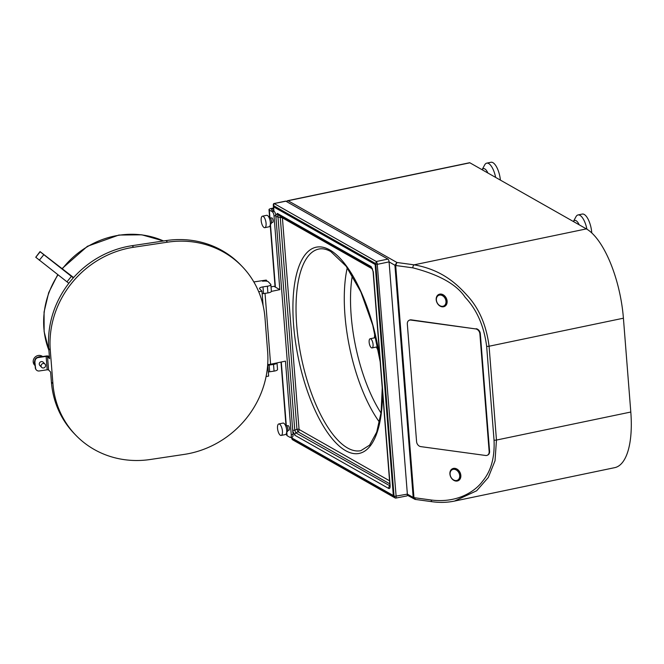 <?xml version="1.0" encoding="UTF-8"?>
<svg xmlns="http://www.w3.org/2000/svg" width="664" height="664" viewBox="0 0 664 664"><rect width="100%" height="100%" fill="white"/><g stroke="black" fill="none" stroke-linecap="round" stroke-linejoin="round"><path stroke-width="1" d="M415.564 499.295L413.962 497.66L395.694 265.5L396.931 262.488L414.112 264.836C442.315 269.775 457.305 284.507 467.207 295.497C479.076 308.32 486.372 325.227 489.077 346.234L496.464 440.058L630.8 412.029A75.024 28.594 78.2 0 1 614.715 467.655L454.508 501.079L476.644 490.779L488.297 477.466L495.029 460.758L496.464 440.058A2.44 0.714 175.5 0 1 494.041 440.166C494.838 457.463 491.045 471.1 482.67 481.085C476.179 490.289 458.401 503.519 431.168 500.009L413.962 497.66A2.341 0.689 175.5 0 1 413.191 497.436L414.801 499.311M630.8 412.029L623.413 318.205A75.024 28.594 78.2 0 0 586.378 228.889L469.888 162.804A2.44 0.93 78.2 0 0 469.572 162.738L287.769 200.669A2.44 2.44 0 0 0 286.4 201.491M273.551 208.654A3.561 1.046 175.5 0 0 271.609 209.758A3.561 1.046 175.5 0 0 271.933 210.148L274.058 211.351A3.561 1.361 78.2 0 1 275.817 215.593L274.033 215.966A3.561 1.361 -101.8 0 0 272.273 211.725L269.327 210.056A3.561 1.046 -4.5 0 1 269.003 209.658A3.561 1.046 -4.5 0 1 271.061 208.529L273.502 208.023M274.033 215.966L279.826 289.645L273.942 286.3L271.036 286.906M271.443 222.706L272.589 222.465A2.341 0.896 -101.8 0 0 273.095 220.73A2.341 0.896 -101.8 0 0 271.634 217.875L270.489 218.116M267.733 364.536A4.689 1.378 175.5 0 0 270.605 364.229L285.454 361.133L291.255 434.812L293.04 434.439L275.817 215.593L277.344 213.401L371.151 266.621L373.309 271.817L390.108 485.309C390.233 487.882 389.735 488.92 388.606 488.43L294.799 435.202L292.766 430.986M286.566 432.82L286.757 435.293A3.561 1.046 175.5 0 0 287.089 435.684L290.027 437.36A3.561 1.361 -101.8 0 0 290.492 437.451A3.561 1.361 -101.8 0 0 291.255 434.812M287.794 430.463L288.94 430.231A2.341 0.896 -101.8 0 0 289.446 428.487A2.341 0.896 -101.8 0 0 287.985 425.632L286.84 425.873M279.826 289.645L271.377 291.405M293.04 434.439A3.561 1.361 78.2 0 1 292.276 437.078L290.492 437.451M286.657 201.64A2.44 2.141 -60.4 0 1 288.085 200.735A2.44 0.93 -101.8 0 0 287.769 200.669M469.888 162.804L288.085 200.735L396.931 262.488L394.914 265.276L389.079 261.882A2.341 0.896 78.2 0 0 387.925 259.093L285.877 201.2A2.44 0.93 78.2 0 0 285.562 201.134L273.908 203.566M389.087 261.973L407.364 494.132A2.44 0.93 78.2 0 1 406.841 495.942L395.686 498.1A2.44 1.494 99.3 0 1 394.557 496.365L394.018 495.734A2.44 0.714 175.5 0 1 393.32 495.527A2.44 2.141 119.6 0 0 393.636 496.514A2.44 0.639 -40.8 0 1 394.018 495.734L375.832 264.67A2.44 1.594 -135.5 0 1 375.293 263.376A2.44 2.141 119.6 0 0 375.135 264.463A2.44 0.714 -4.5 0 0 375.832 264.67L377.177 263.301L376.297 261.516L274.249 203.624L273.319 204.412L273.385 206.404M292.177 439.269A2.44 2.141 119.6 0 0 292.865 439.941A2.44 2.44 0 0 1 291.994 439.095A2.44 1.054 -31.6 0 0 292.177 439.269L292.11 438.912A2.44 2.141 -60.4 0 1 291.795 437.925A2.44 0.714 175.5 0 1 291.571 437.651A2.44 0.714 175.5 0 1 291.571 437.618L291.571 437.651A2.44 2.44 0 0 0 291.604 437.883A2.44 2.216 -10 0 0 292.11 438.912L394.184 497.145L292.177 439.269M396.259 498.017L377.177 263.301M291.737 437.186L291.795 437.925L393.32 495.527L375.135 264.463L273.609 206.861A2.44 2.141 -60.4 0 1 273.767 205.774A2.44 1.253 178.2 0 0 273.385 206.479A2.44 1.253 178.2 0 0 273.385 206.554A2.44 0.714 -4.5 0 0 273.385 206.595A2.44 0.714 -4.5 0 0 273.609 206.861L273.958 211.301M285.877 201.2L273.692 203.632L273.319 204.412M395.437 498.025A2.44 2.141 -60.4 0 1 394.184 497.145A2.44 0.639 -40.8 0 1 394.557 496.365L407.364 494.132L413.191 497.436L394.914 265.276A2.341 0.689 -4.5 0 0 395.694 265.5L412.892 267.849C439.344 274.713 456.766 284.532 465.173 297.323C476.86 309.69 484.023 326.024 486.654 346.342L494.041 440.166M475.723 328.929L410.792 320.065A4.689 3.602 -116.2 0 0 409.074 320.33A4.689 3.602 -116.2 0 0 407.322 324.015L416.577 441.626A4.689 3.602 -116.2 0 0 420.752 446.615L485.683 455.487A4.689 3.602 -116.2 0 0 487.393 455.222A4.689 3.602 -116.2 0 0 489.152 451.537L479.889 333.926A4.689 3.602 -116.2 0 0 475.723 328.929L411.223 319.857A4.689 3.602 63.8 0 0 409.505 320.114A4.689 3.602 63.8 0 0 409.29 320.231M489.152 451.537L489.584 451.329A4.689 3.602 63.8 0 1 487.824 455.014A4.689 3.602 63.8 0 1 487.608 455.106M489.584 451.329L480.321 333.71A4.689 3.602 63.8 0 0 476.154 328.721M458.301 480.661A6.64 5.104 -116.2 0 0 458.351 480.636A6.64 5.104 -116.2 0 0 460.567 473.897A6.64 5.104 -116.2 0 0 454.923 468.352A6.64 5.104 -116.2 0 0 452.491 468.718A6.64 5.104 -116.2 0 0 452.45 468.742M444.589 306.403A6.64 5.104 -116.2 0 0 444.639 306.386A6.64 5.104 -116.2 0 0 446.847 299.647A6.64 5.104 -116.2 0 0 441.211 294.094A6.64 5.104 -116.2 0 0 438.779 294.467A6.64 5.104 -116.2 0 0 438.73 294.492M454.832 468.394A6.64 5.104 -116.2 0 0 452.4 468.767A6.64 5.104 -116.2 0 0 450.184 475.499A6.64 5.104 -116.2 0 0 455.828 481.051A6.64 5.104 -116.2 0 0 458.251 480.686A6.64 5.104 -116.2 0 0 460.467 473.947A6.64 5.104 -116.2 0 0 454.832 468.394M454.45 469.324A5.893 4.524 -116.2 0 0 450.092 474.279A5.893 4.524 -116.2 0 0 455.338 480.545A5.893 4.524 -116.2 0 0 459.695 475.59A5.893 4.524 -116.2 0 0 454.45 469.324M440.738 295.073A5.893 4.524 -116.2 0 0 436.381 300.028A5.893 4.524 -116.2 0 0 441.626 306.295A5.893 4.524 -116.2 0 0 445.984 301.34A5.893 4.524 -116.2 0 0 440.738 295.073M441.112 294.144A6.64 5.104 -116.2 0 0 438.68 294.509A6.64 5.104 -116.2 0 0 436.472 301.248A6.64 5.104 -116.2 0 0 442.108 306.801A6.64 5.104 -116.2 0 0 444.54 306.428A6.64 5.104 -116.2 0 0 446.756 299.696A6.64 5.104 -116.2 0 0 441.112 294.144M390.108 485.309A2.44 0.714 175.5 0 1 389.884 485.035L389.984 486.264M372.155 268.281L373.085 271.551A2.44 0.714 -4.5 0 0 373.309 271.817M389.868 486.33L389.668 486.098A2.44 2.141 119.6 0 0 388.606 488.43M294.799 435.202A2.44 2.141 -60.4 0 1 295.853 432.87L294.783 430.28L296.933 429.185L298.003 431.783A2.44 2.141 119.6 0 0 299.066 429.45A2.44 0.714 -4.5 0 0 296.933 429.185L280.274 217.601A2.44 0.714 175.5 0 1 282.407 217.858A2.44 2.141 119.6 0 0 282.3 217.302M280.764 216.431L280.274 217.601L277.975 216.788C277.428 215.327 277.676 214.804 278.731 215.227M371.151 266.621A2.44 2.141 119.6 0 0 372.072 268.239L278.349 215.061A2.44 2.141 -60.4 0 1 277.344 213.401M275.892 216.547A2.44 0.714 -4.5 0 0 277.975 216.788L294.783 430.28A2.44 0.714 175.5 0 1 292.691 430.04M370.753 338.872A4.689 1.784 -101.8 0 0 370.147 338.748A4.689 1.784 -101.8 0 0 369.226 342.964A4.689 1.784 -101.8 0 0 371.458 347.811A4.689 1.784 -101.8 0 0 372.064 347.928A4.689 1.784 -101.8 0 0 372.985 343.72A4.689 1.784 -101.8 0 0 370.753 338.872M270.339 224.133L270.704 224.058A3.519 1.336 -101.8 0 0 271.402 220.896A3.519 1.336 -101.8 0 0 269.725 217.261A3.519 1.336 -101.8 0 0 269.269 217.169L268.895 217.244M286.69 431.89L287.055 431.816A3.519 1.336 -101.8 0 0 287.753 428.662A3.519 1.336 -101.8 0 0 286.076 425.026A3.519 1.336 -101.8 0 0 285.62 424.935L285.246 425.01M281.171 435.443L285.42 434.555A5.86 2.233 -101.8 0 0 286.574 429.293A5.86 2.233 -101.8 0 0 283.777 423.234A5.86 2.233 -101.8 0 0 283.022 423.076L278.78 423.964A5.86 2.233 -101.8 0 0 277.627 429.226A5.86 2.233 -101.8 0 0 280.416 435.285A5.86 2.233 -101.8 0 0 281.171 435.443A5.86 2.233 -101.8 0 0 282.324 430.172A5.86 2.233 -101.8 0 0 279.536 424.113A5.86 2.233 -101.8 0 0 278.78 423.964M264.82 227.677L269.061 226.789A5.86 2.233 -101.8 0 0 270.223 221.527A5.86 2.233 -101.8 0 0 267.426 215.468A5.86 2.233 -101.8 0 0 266.671 215.319L262.429 216.198A5.86 2.233 -101.8 0 0 261.276 221.469A5.86 2.233 -101.8 0 0 264.064 227.528A5.86 2.233 -101.8 0 0 264.82 227.677A5.86 2.233 -101.8 0 0 265.974 222.415A5.86 2.233 -101.8 0 0 263.185 216.356A5.86 2.233 -101.8 0 0 262.429 216.198M579.191 224.814A10.549 4.017 -101.8 0 0 576.095 220.697A10.549 4.017 -101.8 0 0 573.389 221.519M487.899 173.022A10.549 4.017 -101.8 0 0 484.803 168.905A10.549 4.017 -101.8 0 0 482.097 169.727L484.654 164.971A15.239 5.81 -101.8 0 1 486.72 163.153L490.97 162.265A15.239 5.81 78.2 0 1 492.937 162.663A15.239 5.81 78.2 0 1 500.399 180.11M586.918 229.213A15.239 5.81 -101.8 0 0 579.987 215.343A15.239 5.81 -101.8 0 0 578.012 214.945L582.262 214.057A15.239 5.81 78.2 0 1 584.229 214.455A15.239 5.81 78.2 0 1 591.773 232.939M578.012 214.945A15.239 5.81 -101.8 0 0 575.945 216.763L573.381 221.519M495.626 177.404A15.239 5.81 -101.8 0 0 488.696 163.552A15.239 5.81 -101.8 0 0 486.72 163.153M133.655 247.257A93.782 87.158 136.3 0 0 50.281 350.185L52.921 383.701A93.782 87.158 136.3 0 0 75.555 434.953A93.782 87.158 136.3 0 0 150.355 459.488L184.26 454.4A93.782 87.158 136.3 0 0 267.625 351.463L264.994 317.956A93.782 87.158 136.3 0 0 242.352 266.696A93.782 87.158 136.3 0 0 167.552 242.169L133.655 247.257L132.144 245.68L166.05 240.592A93.782 87.158 -43.7 0 1 240.841 265.119L242.352 266.696M75.555 434.953L74.044 433.376A93.782 87.158 -43.7 0 1 51.41 382.124L50.622 372.072L48.563 369.923L47.185 369.782L46.131 356.377L47.509 356.518L49.559 358.668L48.771 348.617A93.782 87.158 -43.7 0 1 132.144 245.68M47.185 369.782L39.276 370.968A3.561 3.312 136.3 0 1 35.574 368.088L34.769 361.174A3.561 3.312 -43.7 0 1 37.939 357.265L46.928 355.912L48.306 356.053L49.451 357.257M36.296 369.881A3.561 3.312 -43.7 0 1 35.292 367.79L35.574 368.088M46.131 356.377L38.221 357.564A3.561 3.312 136.3 0 0 35.051 361.473M45.019 364.104L43.226 362.229A2.341 2.183 136.3 0 0 39.267 364.187A2.341 2.183 136.3 0 0 39.84 365.474L41.633 367.35A2.341 2.183 136.3 0 0 45.584 365.391A2.341 2.183 136.3 0 0 42.438 363.714A2.341 2.183 136.3 0 0 41.633 367.35M34.769 361.174L35.292 367.79M267.799 365.349A4.689 1.378 175.5 0 1 269.144 365.075L273.526 364.411A4.689 1.378 -4.5 0 0 277.004 362.893L277.535 369.499A4.689 1.378 175.5 0 1 274.058 371.118L269.675 371.774A4.689 1.378 -4.5 0 0 268.322 372.047M258.686 291.703L261.965 291.214L259.666 288.815A4.689 1.378 175.5 0 1 259.516 288.5A4.689 1.378 175.5 0 1 262.994 286.881L267.376 286.226A4.689 1.378 -4.5 0 0 270.854 284.607A4.689 1.378 -4.5 0 0 270.696 284.292L268.306 281.793A4.689 1.378 -4.5 0 0 262.587 281.221L266.729 280.598L266.77 281.196M267.716 364.262L268.646 376.106L266.09 376.488M266.729 280.598L266.222 280.075L253.831 281.934M68.832 283.279L35.773 257.267L40.031 251.59L73.596 277.56M40.197 251.814L73.314 277.876M40.172 251.789L35.773 257.267M35.748 257.242L40.031 251.59M262.994 286.881L263.517 293.588A4.689 1.378 -4.5 0 0 262.172 293.861M263.517 293.588L267.899 292.924A4.689 1.378 175.5 0 0 271.385 291.305L270.854 284.607M261.965 291.214L263.085 305.432M35.101 365.407A5.86 5.445 -43.7 0 1 34.395 363.15A5.86 5.445 -43.7 0 1 34.769 360.635M37.806 357.29A5.86 5.445 -43.7 0 1 41.45 356.734M35.117 365.623L34.611 365.1A5.86 5.445 -43.7 0 1 33.2 361.897A5.86 5.445 -43.7 0 1 36.329 356.186A5.86 5.445 -43.7 0 1 42.612 356.56M274.058 211.351L272.273 211.725M275.394 287.122L270.431 224.108M269.908 217.385L269.327 210.056M287.089 435.684L286.782 431.874M286.259 425.151L281.287 362.004M270.605 364.229L265.027 293.355M273.394 206.628L273.751 211.177L273.385 206.595A2.44 2.44 0 0 1 273.385 206.479L273.311 204.313M291.579 437.684A2.44 2.216 -10 0 0 291.604 437.883L291.695 438.431M376.637 262.006L375.293 263.376L273.767 205.774L273.692 203.632M376.297 261.516L387.925 259.093M377.459 264.313L389.079 261.882M586.378 228.889L414.112 264.836A2.44 1.386 97.8 0 0 412.892 267.849M486.654 346.342A2.44 0.714 175.5 0 0 489.077 346.234L623.413 318.205M454.508 501.079C447.312 502.565 439.892 502.781 432.239 501.735A2.44 1.386 -82.2 0 1 431.168 500.009M410.792 320.065L411.223 319.857M479.889 333.926L480.321 333.71M389.552 480.786L299.066 429.45L282.407 217.858L372.496 268.97M382.505 391.262A105.319 40.139 78.2 0 1 345.612 450.657A105.319 40.139 78.2 0 1 293.621 325.294A105.319 40.139 78.2 0 1 329.817 249.954A105.319 40.139 78.2 0 1 379.941 358.726M389.793 483.857L298.003 431.783L295.853 432.87L389.909 485.807M382.24 387.909L381.103 412.477L376.712 432.106L369.616 445.129L360.867 450.665A102.978 39.242 78.2 0 1 347.554 447.984A102.978 39.242 78.2 0 1 298.526 341.537A102.978 39.242 78.2 0 1 318.803 249.058C322.38 248.27 326.373 249.1 330.78 251.548L346.143 266.222L360.867 291.952L372.745 325.252L380.181 361.78M379.484 422.155A102.978 39.242 78.2 0 1 347.264 267.75M381.028 413.041A98.289 37.458 78.2 0 1 352.327 275.485M374.928 333.685A11.628 4.432 -101.8 0 0 374.662 337.81M376.579 346.99A11.628 4.432 -101.8 0 0 378.472 350.658M48.771 348.617L50.281 350.185M48.563 369.923L47.509 356.518M51.41 382.124L52.921 383.701M62.341 268.796A84.793 78.808 -43.7 0 1 119.279 235.205A84.793 78.808 -43.7 0 1 163.535 240.966M48.904 350.301A84.793 78.808 -43.7 0 1 58.025 274.821M66.998 281.802L71.421 276.34M39.3 260.255L43.724 254.802M269.144 365.075L269.675 371.774M273.526 364.411L274.058 371.118M267.376 286.226L267.899 292.924M166.05 240.592L167.552 242.169M395.686 498.1A2.44 2.44 0 0 1 394.873 497.817L292.865 439.941M432.239 501.735L415.05 499.386L407.322 495.203M487.393 455.222L487.824 455.014M409.074 320.33L409.505 320.114M373.085 271.551L389.884 485.035M374.72 332.847L374.454 337.851M376.363 347.031L378.613 351.505M375.832 337.561L370.147 338.748M377.75 346.741L372.064 347.928M285.943 424.96L280.996 362.063M275.087 286.948L270.215 225.054M269.592 217.203L269.003 209.658M62.067 268.588L87.416 246.286L118.864 235.048L141.83 234.815L163.576 240.966M48.912 350.376L44.131 331.61L44.073 311.98L48.704 292.616L57.76 274.614"/></g></svg>
